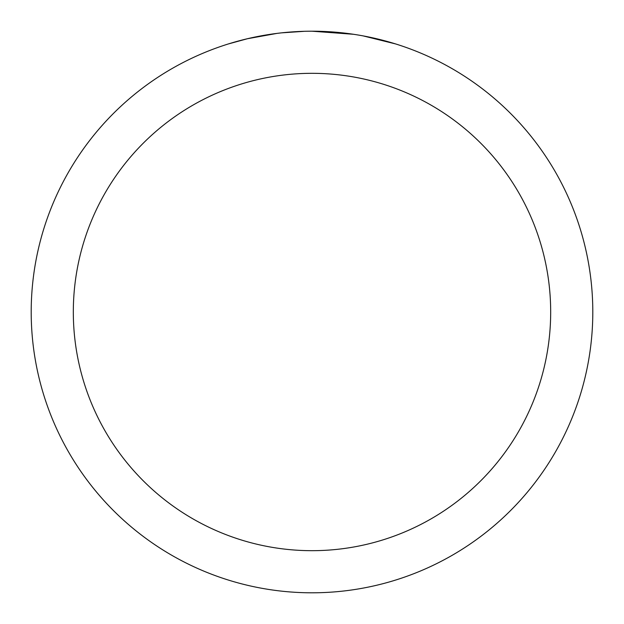 <?xml version="1.0" encoding="UTF-8"?>
<svg xmlns="http://www.w3.org/2000/svg" width="624" height="624" viewBox="0 0 624 624"><rect width="100%" height="100%" fill="white"/><g stroke="black" fill="none" stroke-linecap="round" stroke-linejoin="round"><path stroke-width="0.94" d="M317.6 31.255L321.508 31.364M346.577 33.337L347.763 33.485M312 31.2A280.8 280.8 0 0 1 592.8 312A280.8 280.8 0 0 1 312 592.8A280.8 280.8 0 0 1 31.2 312A280.8 280.8 0 0 1 312 31.2L353.512 34.281M363.207 35.911L395.421 43.883M312 73.32A238.68 238.68 0 0 1 550.68 312A238.68 238.68 0 0 1 312 550.68A238.68 238.68 0 0 1 73.32 312A238.68 238.68 0 0 1 312 73.32M280.332 32.994L276.908 33.4M228.587 43.883L247.408 38.735L276.908 33.407M291.416 31.957L292.968 31.847M270.02 34.359L275.184 33.626M304.606 31.294L281.65 32.846"/></g></svg>
